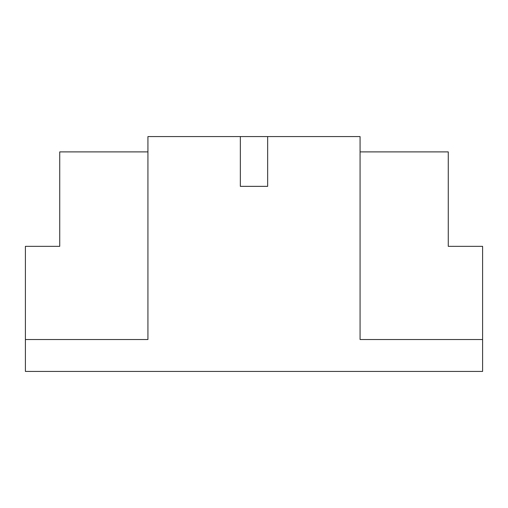 <?xml version="1.0" encoding="UTF-8"?>
<svg xmlns="http://www.w3.org/2000/svg" width="508" height="508" viewBox="0 0 508 508"><rect width="100%" height="100%" fill="white"/><g stroke="black" fill="none" stroke-linecap="round" stroke-linejoin="round"><path stroke-width="0.76" d="M147.93 151.892L59.734 151.892L59.734 246.342L25.4 246.342L25.4 371.424L482.6 371.424L482.6 339.515L360.07 339.515L360.07 136.576L267.659 136.576L267.659 186.353L240.341 186.353L267.659 186.353M25.4 339.515L147.93 339.515L147.93 136.576L240.341 136.576L240.341 186.353M240.341 136.576L267.659 136.576M360.07 151.892L448.266 151.892L448.266 246.342L482.6 246.342L482.6 339.515"/></g></svg>
